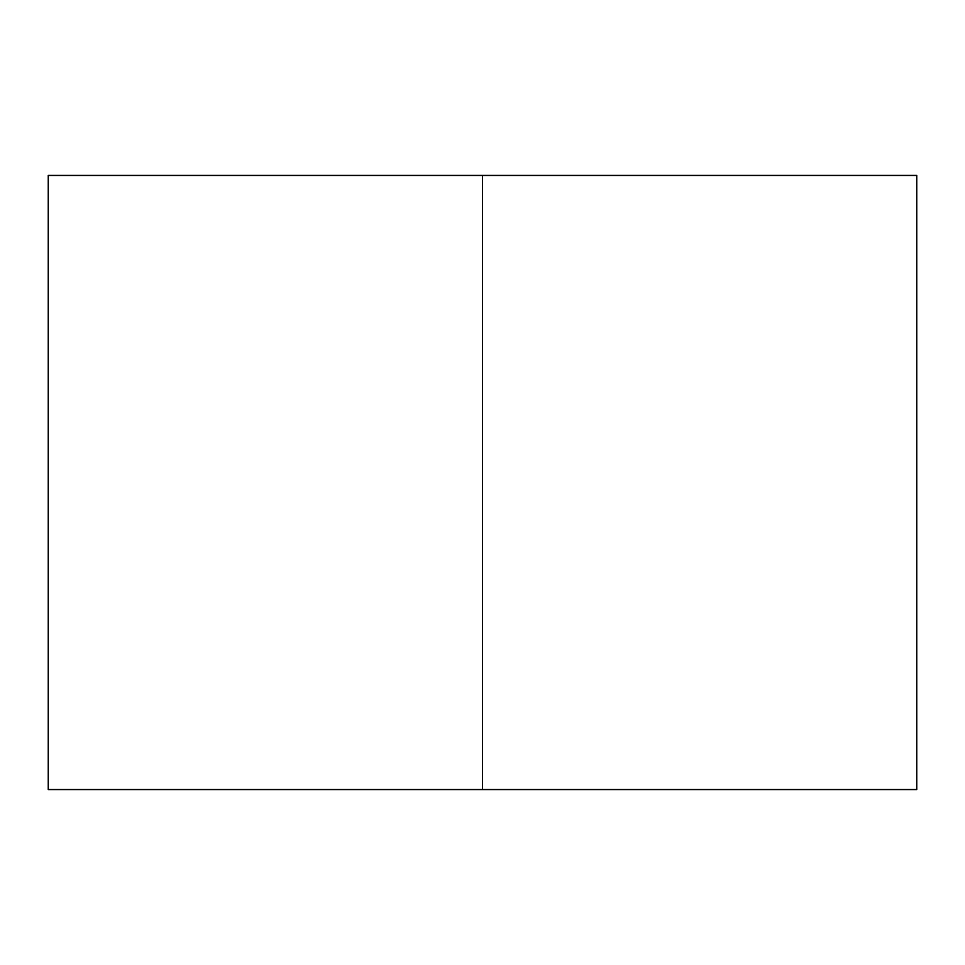 <?xml version="1.0" encoding="UTF-8"?>
<svg xmlns="http://www.w3.org/2000/svg" width="965" height="965" viewBox="0 0 965 965"><rect width="100%" height="100%" fill="white"/><g stroke="black" fill="none" stroke-linecap="round" stroke-linejoin="round"><path stroke-width="1.45" d="M916.75 175.437L916.75 789.563L482.5 789.563L482.5 175.437L916.75 175.437L482.5 175.437L482.5 789.563L48.25 789.563L48.25 175.437L482.5 175.437L48.25 175.437L48.25 789.563L48.25 175.437L48.25 789.563L916.75 789.563L916.75 175.437"/></g></svg>
